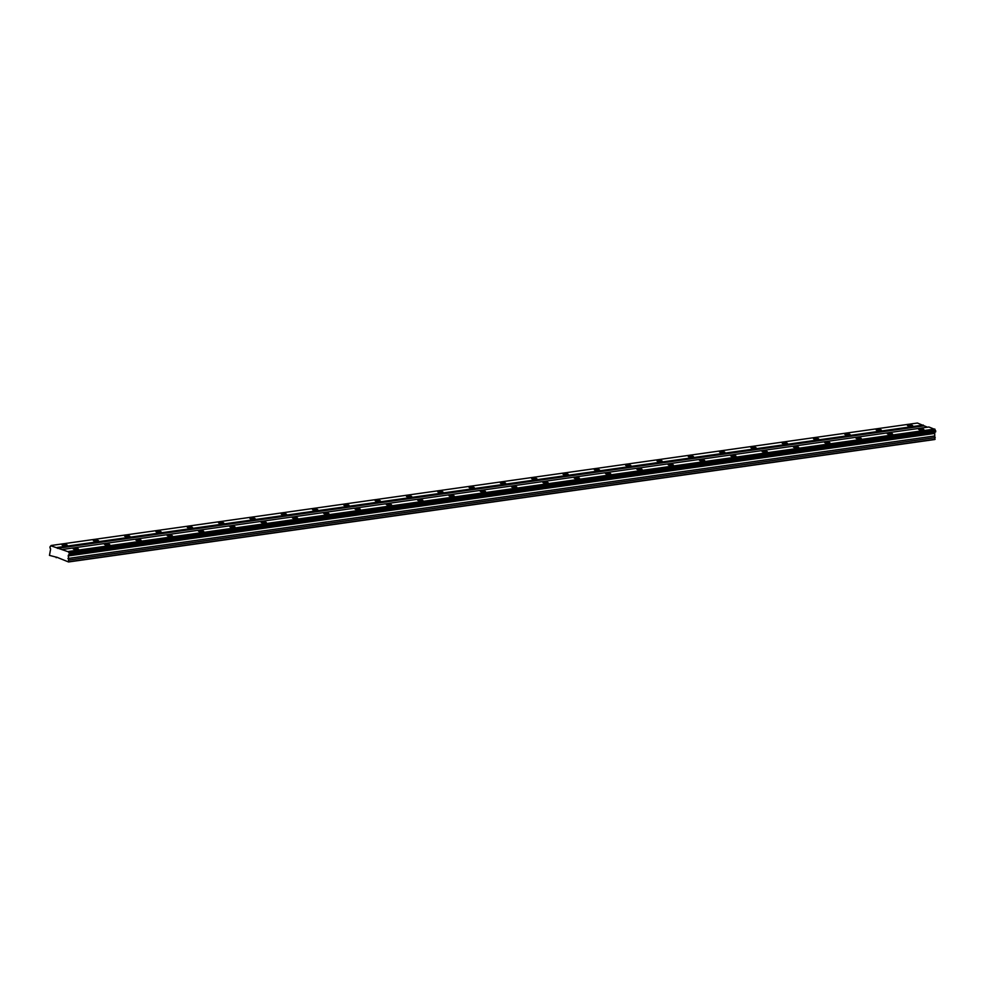 <?xml version="1.0" encoding="UTF-8"?>
<svg xmlns="http://www.w3.org/2000/svg" width="985" height="985" viewBox="0 0 985 985"><rect width="100%" height="100%" fill="white"/><g stroke="black" fill="none" stroke-linecap="round" stroke-linejoin="round"><path stroke-width="1.48" d="M56.207 557.707L56.724 557.19L68.544 561.967L68.421 555.577A1.157 0.763 82 0 1 69.221 554.567L69.295 553.114A1.157 0.763 82 0 1 68.704 551.932L50.838 545.776A1.157 0.763 82 0 1 50.112 546.503L49.952 547.919A1.157 0.763 82 0 1 50.555 549.421L49.459 555.38L57.635 557.51M911.814 426.185A2.635 0.628 4.5 0 0 912.701 425.791A2.635 0.628 4.5 0 0 911.174 425.089A2.635 0.628 4.5 0 0 908.33 424.978A2.635 0.628 4.5 0 0 907.456 425.372A2.635 0.628 4.5 0 0 908.983 426.074A2.635 0.628 4.5 0 0 911.814 426.185M66.401 545.69A2.635 0.628 4.5 0 0 67.275 545.296A2.635 0.628 4.5 0 0 65.749 544.594A2.635 0.628 4.5 0 0 62.905 544.483A2.635 0.628 4.5 0 0 62.03 544.877A2.635 0.628 4.5 0 0 63.557 545.579A2.635 0.628 4.5 0 0 66.401 545.69M97.712 541.27A2.635 0.628 4.5 0 0 98.586 540.863A2.635 0.628 4.5 0 0 97.059 540.174A2.635 0.628 4.5 0 0 94.215 540.063A2.635 0.628 4.5 0 0 93.341 540.457A2.635 0.628 4.5 0 0 94.868 541.159A2.635 0.628 4.5 0 0 97.712 541.27M129.023 536.837A2.635 0.628 4.5 0 0 129.897 536.443A2.635 0.628 4.5 0 0 128.37 535.741A2.635 0.628 4.5 0 0 125.526 535.631A2.635 0.628 4.5 0 0 124.652 536.025A2.635 0.628 4.5 0 0 126.178 536.726A2.635 0.628 4.5 0 0 129.023 536.837M160.333 532.417A2.635 0.628 4.5 0 0 161.208 532.011A2.635 0.628 4.5 0 0 159.681 531.321A2.635 0.628 4.5 0 0 156.837 531.211A2.635 0.628 4.5 0 0 155.962 531.604A2.635 0.628 4.5 0 0 157.489 532.306A2.635 0.628 4.5 0 0 160.333 532.417M191.644 527.985A2.635 0.628 4.5 0 0 192.518 527.591A2.635 0.628 4.5 0 0 190.992 526.889A2.635 0.628 4.5 0 0 188.16 526.778A2.635 0.628 4.5 0 0 187.273 527.172A2.635 0.628 4.5 0 0 188.8 527.874A2.635 0.628 4.5 0 0 191.644 527.985M222.955 523.564A2.635 0.628 4.5 0 0 223.829 523.17A2.635 0.628 4.5 0 0 222.302 522.469A2.635 0.628 4.5 0 0 219.47 522.358A2.635 0.628 4.5 0 0 218.584 522.752A2.635 0.628 4.5 0 0 220.123 523.454A2.635 0.628 4.5 0 0 222.955 523.564M254.265 519.132A2.635 0.628 4.5 0 0 255.14 518.738A2.635 0.628 4.5 0 0 253.613 518.036A2.635 0.628 4.5 0 0 250.781 517.925A2.635 0.628 4.5 0 0 249.907 518.319A2.635 0.628 4.5 0 0 251.434 519.021A2.635 0.628 4.5 0 0 254.265 519.132M285.576 514.712A2.635 0.628 4.5 0 0 286.463 514.318A2.635 0.628 4.5 0 0 284.936 513.616A2.635 0.628 4.5 0 0 282.092 513.505A2.635 0.628 4.5 0 0 281.217 513.899A2.635 0.628 4.5 0 0 282.744 514.601A2.635 0.628 4.5 0 0 285.576 514.712M316.899 510.279A2.635 0.628 4.5 0 0 317.773 509.885A2.635 0.628 4.5 0 0 316.247 509.183A2.635 0.628 4.5 0 0 313.402 509.073A2.635 0.628 4.5 0 0 312.528 509.479A2.635 0.628 4.5 0 0 314.055 510.168A2.635 0.628 4.5 0 0 316.899 510.279M348.21 505.859A2.635 0.628 4.5 0 0 349.084 505.465A2.635 0.628 4.5 0 0 347.557 504.763A2.635 0.628 4.5 0 0 344.713 504.652A2.635 0.628 4.5 0 0 343.839 505.046A2.635 0.628 4.5 0 0 345.366 505.748A2.635 0.628 4.5 0 0 348.21 505.859M379.52 501.427A2.635 0.628 4.5 0 0 380.395 501.033A2.635 0.628 4.5 0 0 378.868 500.331A2.635 0.628 4.5 0 0 376.024 500.22A2.635 0.628 4.5 0 0 375.15 500.626A2.635 0.628 4.5 0 0 376.676 501.316A2.635 0.628 4.5 0 0 379.52 501.427M410.831 497.006A2.635 0.628 4.5 0 0 411.705 496.612A2.635 0.628 4.5 0 0 410.179 495.911A2.635 0.628 4.5 0 0 407.334 495.8A2.635 0.628 4.5 0 0 406.46 496.194A2.635 0.628 4.5 0 0 407.987 496.896A2.635 0.628 4.5 0 0 410.831 497.006M442.142 492.574A2.635 0.628 4.5 0 0 443.016 492.18A2.635 0.628 4.5 0 0 441.489 491.478A2.635 0.628 4.5 0 0 438.645 491.367A2.635 0.628 4.5 0 0 437.771 491.774A2.635 0.628 4.5 0 0 439.298 492.463A2.635 0.628 4.5 0 0 442.142 492.574M473.453 488.154A2.635 0.628 4.5 0 0 474.327 487.76A2.635 0.628 4.5 0 0 472.8 487.058A2.635 0.628 4.5 0 0 469.956 486.947A2.635 0.628 4.5 0 0 469.082 487.341A2.635 0.628 4.5 0 0 470.608 488.043A2.635 0.628 4.5 0 0 473.453 488.154M504.763 483.721A2.635 0.628 4.5 0 0 505.637 483.327A2.635 0.628 4.5 0 0 504.111 482.625A2.635 0.628 4.5 0 0 501.279 482.515A2.635 0.628 4.5 0 0 500.392 482.921A2.635 0.628 4.5 0 0 501.919 483.61A2.635 0.628 4.5 0 0 504.763 483.721M536.074 479.301A2.635 0.628 4.5 0 0 536.948 478.907A2.635 0.628 4.5 0 0 535.421 478.205A2.635 0.628 4.5 0 0 532.589 478.094A2.635 0.628 4.5 0 0 531.703 478.488A2.635 0.628 4.5 0 0 533.242 479.19A2.635 0.628 4.5 0 0 536.074 479.301M567.385 474.868A2.635 0.628 4.5 0 0 568.259 474.474A2.635 0.628 4.5 0 0 566.732 473.773A2.635 0.628 4.5 0 0 563.9 473.662A2.635 0.628 4.5 0 0 563.026 474.068A2.635 0.628 4.5 0 0 564.553 474.758A2.635 0.628 4.5 0 0 567.385 474.868M598.695 470.448A2.635 0.628 4.5 0 0 599.582 470.054A2.635 0.628 4.5 0 0 598.055 469.352A2.635 0.628 4.5 0 0 595.211 469.242A2.635 0.628 4.5 0 0 594.337 469.636A2.635 0.628 4.5 0 0 595.863 470.337A2.635 0.628 4.5 0 0 598.695 470.448M630.018 466.016A2.635 0.628 4.5 0 0 630.892 465.622A2.635 0.628 4.5 0 0 629.366 464.92A2.635 0.628 4.5 0 0 626.522 464.809A2.635 0.628 4.5 0 0 625.647 465.215A2.635 0.628 4.5 0 0 627.174 465.905A2.635 0.628 4.5 0 0 630.018 466.016M661.329 461.596A2.635 0.628 4.5 0 0 662.203 461.202A2.635 0.628 4.5 0 0 660.676 460.5A2.635 0.628 4.5 0 0 657.832 460.389A2.635 0.628 4.5 0 0 656.958 460.783A2.635 0.628 4.5 0 0 658.485 461.485A2.635 0.628 4.5 0 0 661.329 461.596M692.64 457.163A2.635 0.628 4.5 0 0 693.514 456.769A2.635 0.628 4.5 0 0 691.987 456.067A2.635 0.628 4.5 0 0 689.143 455.956A2.635 0.628 4.5 0 0 688.269 456.363A2.635 0.628 4.5 0 0 689.795 457.052A2.635 0.628 4.5 0 0 692.64 457.163M723.95 452.743A2.635 0.628 4.5 0 0 724.825 452.349A2.635 0.628 4.5 0 0 723.298 451.647A2.635 0.628 4.5 0 0 720.454 451.536A2.635 0.628 4.5 0 0 719.579 451.93A2.635 0.628 4.5 0 0 721.106 452.632A2.635 0.628 4.5 0 0 723.95 452.743M755.261 448.31A2.635 0.628 4.5 0 0 756.135 447.916A2.635 0.628 4.5 0 0 754.608 447.215A2.635 0.628 4.5 0 0 751.764 447.104A2.635 0.628 4.5 0 0 750.89 447.51A2.635 0.628 4.5 0 0 752.417 448.2A2.635 0.628 4.5 0 0 755.261 448.31M786.572 443.89A2.635 0.628 4.5 0 0 787.446 443.496A2.635 0.628 4.5 0 0 785.919 442.794A2.635 0.628 4.5 0 0 783.075 442.684A2.635 0.628 4.5 0 0 782.201 443.078A2.635 0.628 4.5 0 0 783.728 443.779A2.635 0.628 4.5 0 0 786.572 443.89M817.882 439.458A2.635 0.628 4.5 0 0 818.757 439.064A2.635 0.628 4.5 0 0 817.23 438.362A2.635 0.628 4.5 0 0 814.398 438.251A2.635 0.628 4.5 0 0 813.511 438.657A2.635 0.628 4.5 0 0 815.038 439.359A2.635 0.628 4.5 0 0 817.882 439.458M849.193 435.038A2.635 0.628 4.5 0 0 850.067 434.644A2.635 0.628 4.5 0 0 848.541 433.942A2.635 0.628 4.5 0 0 845.709 433.831A2.635 0.628 4.5 0 0 844.822 434.225A2.635 0.628 4.5 0 0 846.349 434.927A2.635 0.628 4.5 0 0 849.193 435.038M880.504 430.605A2.635 0.628 4.5 0 0 881.378 430.211A2.635 0.628 4.5 0 0 879.851 429.509A2.635 0.628 4.5 0 0 877.019 429.398A2.635 0.628 4.5 0 0 876.145 429.805A2.635 0.628 4.5 0 0 877.672 430.507A2.635 0.628 4.5 0 0 880.504 430.605M922.994 430.039A2.635 0.628 4.5 0 0 923.868 429.645A2.635 0.628 4.5 0 0 922.342 428.943A2.635 0.628 4.5 0 0 919.497 428.832A2.635 0.628 4.5 0 0 918.623 429.226A2.635 0.628 4.5 0 0 920.15 429.928A2.635 0.628 4.5 0 0 922.994 430.039M77.569 549.544A2.635 0.628 4.5 0 0 78.443 549.15A2.635 0.628 4.5 0 0 76.916 548.448A2.635 0.628 4.5 0 0 74.084 548.337A2.635 0.628 4.5 0 0 73.198 548.731A2.635 0.628 4.5 0 0 74.737 549.433A2.635 0.628 4.5 0 0 77.569 549.544M108.879 545.124A2.635 0.628 4.5 0 0 109.766 544.717A2.635 0.628 4.5 0 0 108.227 544.028A2.635 0.628 4.5 0 0 105.395 543.917A2.635 0.628 4.5 0 0 104.521 544.311A2.635 0.628 4.5 0 0 106.048 545.013A2.635 0.628 4.5 0 0 108.879 545.124M140.19 540.691A2.635 0.628 4.5 0 0 141.077 540.297A2.635 0.628 4.5 0 0 139.55 539.595A2.635 0.628 4.5 0 0 136.706 539.485A2.635 0.628 4.5 0 0 135.831 539.879A2.635 0.628 4.5 0 0 137.358 540.58A2.635 0.628 4.5 0 0 140.19 540.691M171.513 536.271A2.635 0.628 4.5 0 0 172.387 535.865A2.635 0.628 4.5 0 0 170.861 535.175A2.635 0.628 4.5 0 0 168.016 535.064A2.635 0.628 4.5 0 0 167.142 535.458A2.635 0.628 4.5 0 0 168.669 536.16A2.635 0.628 4.5 0 0 171.513 536.271M202.824 531.838A2.635 0.628 4.5 0 0 203.698 531.444A2.635 0.628 4.5 0 0 202.171 530.743A2.635 0.628 4.5 0 0 199.327 530.632A2.635 0.628 4.5 0 0 198.453 531.026A2.635 0.628 4.5 0 0 199.98 531.728A2.635 0.628 4.5 0 0 202.824 531.838M234.134 527.418A2.635 0.628 4.5 0 0 235.009 527.024A2.635 0.628 4.5 0 0 233.482 526.322A2.635 0.628 4.5 0 0 230.638 526.212A2.635 0.628 4.5 0 0 229.764 526.606A2.635 0.628 4.5 0 0 231.29 527.307A2.635 0.628 4.5 0 0 234.134 527.418M265.445 522.986A2.635 0.628 4.5 0 0 266.319 522.592A2.635 0.628 4.5 0 0 264.793 521.89A2.635 0.628 4.5 0 0 261.948 521.779A2.635 0.628 4.5 0 0 261.074 522.173A2.635 0.628 4.5 0 0 262.601 522.875A2.635 0.628 4.5 0 0 265.445 522.986M296.756 518.566A2.635 0.628 4.5 0 0 297.63 518.172A2.635 0.628 4.5 0 0 296.103 517.47A2.635 0.628 4.5 0 0 293.259 517.359A2.635 0.628 4.5 0 0 292.385 517.753A2.635 0.628 4.5 0 0 293.912 518.455A2.635 0.628 4.5 0 0 296.756 518.566M328.067 514.133A2.635 0.628 4.5 0 0 328.941 513.739A2.635 0.628 4.5 0 0 327.414 513.037A2.635 0.628 4.5 0 0 324.57 512.926A2.635 0.628 4.5 0 0 323.696 513.32A2.635 0.628 4.5 0 0 325.222 514.022A2.635 0.628 4.5 0 0 328.067 514.133M359.377 509.713A2.635 0.628 4.5 0 0 360.251 509.319A2.635 0.628 4.5 0 0 358.725 508.617A2.635 0.628 4.5 0 0 355.893 508.506A2.635 0.628 4.5 0 0 355.006 508.9A2.635 0.628 4.5 0 0 356.533 509.602A2.635 0.628 4.5 0 0 359.377 509.713M390.688 505.28A2.635 0.628 4.5 0 0 391.562 504.886A2.635 0.628 4.5 0 0 390.035 504.185A2.635 0.628 4.5 0 0 387.204 504.074A2.635 0.628 4.5 0 0 386.317 504.48A2.635 0.628 4.5 0 0 387.856 505.17A2.635 0.628 4.5 0 0 390.688 505.28M421.999 500.86A2.635 0.628 4.5 0 0 422.885 500.466A2.635 0.628 4.5 0 0 421.346 499.764A2.635 0.628 4.5 0 0 418.514 499.654A2.635 0.628 4.5 0 0 417.64 500.048A2.635 0.628 4.5 0 0 419.167 500.749A2.635 0.628 4.5 0 0 421.999 500.86M453.309 496.428A2.635 0.628 4.5 0 0 454.196 496.034A2.635 0.628 4.5 0 0 452.669 495.332A2.635 0.628 4.5 0 0 449.825 495.221A2.635 0.628 4.5 0 0 448.951 495.627A2.635 0.628 4.5 0 0 450.477 496.317A2.635 0.628 4.5 0 0 453.309 496.428M484.632 492.007A2.635 0.628 4.5 0 0 485.506 491.613A2.635 0.628 4.5 0 0 483.98 490.912A2.635 0.628 4.5 0 0 481.136 490.801A2.635 0.628 4.5 0 0 480.261 491.195A2.635 0.628 4.5 0 0 481.788 491.897A2.635 0.628 4.5 0 0 484.632 492.007M515.943 487.575A2.635 0.628 4.5 0 0 516.817 487.181A2.635 0.628 4.5 0 0 515.29 486.479A2.635 0.628 4.5 0 0 512.446 486.368A2.635 0.628 4.5 0 0 511.572 486.775A2.635 0.628 4.5 0 0 513.099 487.464A2.635 0.628 4.5 0 0 515.943 487.575M547.254 483.155A2.635 0.628 4.5 0 0 548.128 482.761A2.635 0.628 4.5 0 0 546.601 482.059A2.635 0.628 4.5 0 0 543.757 481.948A2.635 0.628 4.5 0 0 542.883 482.342A2.635 0.628 4.5 0 0 544.409 483.044A2.635 0.628 4.5 0 0 547.254 483.155M578.564 478.722A2.635 0.628 4.5 0 0 579.439 478.328A2.635 0.628 4.5 0 0 577.912 477.627A2.635 0.628 4.5 0 0 575.068 477.516A2.635 0.628 4.5 0 0 574.193 477.922A2.635 0.628 4.5 0 0 575.72 478.612A2.635 0.628 4.5 0 0 578.564 478.722M609.875 474.302A2.635 0.628 4.5 0 0 610.749 473.908A2.635 0.628 4.5 0 0 609.222 473.206A2.635 0.628 4.5 0 0 606.378 473.096A2.635 0.628 4.5 0 0 605.504 473.489A2.635 0.628 4.5 0 0 607.031 474.191A2.635 0.628 4.5 0 0 609.875 474.302M641.186 469.87A2.635 0.628 4.5 0 0 642.06 469.476A2.635 0.628 4.5 0 0 640.533 468.774A2.635 0.628 4.5 0 0 637.689 468.663A2.635 0.628 4.5 0 0 636.815 469.069A2.635 0.628 4.5 0 0 638.342 469.759A2.635 0.628 4.5 0 0 641.186 469.87M672.496 465.449A2.635 0.628 4.5 0 0 673.371 465.055A2.635 0.628 4.5 0 0 671.844 464.354A2.635 0.628 4.5 0 0 669.012 464.243A2.635 0.628 4.5 0 0 668.125 464.637A2.635 0.628 4.5 0 0 669.652 465.339A2.635 0.628 4.5 0 0 672.496 465.449M703.807 461.017A2.635 0.628 4.5 0 0 704.681 460.623A2.635 0.628 4.5 0 0 703.155 459.921A2.635 0.628 4.5 0 0 700.323 459.81A2.635 0.628 4.5 0 0 699.436 460.217A2.635 0.628 4.5 0 0 700.975 460.906A2.635 0.628 4.5 0 0 703.807 461.017M735.118 456.597A2.635 0.628 4.5 0 0 735.992 456.203A2.635 0.628 4.5 0 0 734.465 455.501A2.635 0.628 4.5 0 0 731.633 455.39A2.635 0.628 4.5 0 0 730.759 455.784A2.635 0.628 4.5 0 0 732.286 456.486A2.635 0.628 4.5 0 0 735.118 456.597M766.428 452.164A2.635 0.628 4.5 0 0 767.315 451.77A2.635 0.628 4.5 0 0 765.788 451.068A2.635 0.628 4.5 0 0 762.944 450.958A2.635 0.628 4.5 0 0 762.07 451.364A2.635 0.628 4.5 0 0 763.597 452.053A2.635 0.628 4.5 0 0 766.428 452.164M797.751 447.744A2.635 0.628 4.5 0 0 798.626 447.35A2.635 0.628 4.5 0 0 797.099 446.648A2.635 0.628 4.5 0 0 794.255 446.537A2.635 0.628 4.5 0 0 793.381 446.931A2.635 0.628 4.5 0 0 794.907 447.633A2.635 0.628 4.5 0 0 797.751 447.744M829.062 443.312A2.635 0.628 4.5 0 0 829.936 442.918A2.635 0.628 4.5 0 0 828.41 442.216A2.635 0.628 4.5 0 0 825.565 442.105A2.635 0.628 4.5 0 0 824.691 442.511A2.635 0.628 4.5 0 0 826.218 443.201A2.635 0.628 4.5 0 0 829.062 443.312M860.373 438.891A2.635 0.628 4.5 0 0 861.247 438.497A2.635 0.628 4.5 0 0 859.72 437.796A2.635 0.628 4.5 0 0 856.876 437.685A2.635 0.628 4.5 0 0 856.002 438.079A2.635 0.628 4.5 0 0 857.529 438.781A2.635 0.628 4.5 0 0 860.373 438.891M891.684 434.459A2.635 0.628 4.5 0 0 892.558 434.065A2.635 0.628 4.5 0 0 891.031 433.363A2.635 0.628 4.5 0 0 888.187 433.252A2.635 0.628 4.5 0 0 887.313 433.659A2.635 0.628 4.5 0 0 888.839 434.36A2.635 0.628 4.5 0 0 891.684 434.459M927.451 427.194L917.404 423.033L51.109 545.493M69.381 554.346L935.676 431.886L935.59 430.654A1.157 0.763 82 0 1 935.011 429.472L928.892 426.998L62.597 549.458M935.676 431.886L69.221 554.567M68.544 561.967L934.839 439.507L934.716 433.117A1.157 0.763 82 0 1 935.159 432.156M923.302 425.064L57.007 547.525M57.425 548.362L923.721 425.902M934.79 429.029L68.494 551.489M935.59 430.654L69.295 553.114M68.704 551.932L935.011 429.472M934.716 433.117L68.421 555.577M68.137 555.934L934.433 433.474M934.236 436.047L67.94 558.507M935.233 437.562L68.938 560.022M935.097 439.248L68.802 561.709M935.75 430.987L69.455 553.447"/></g></svg>
